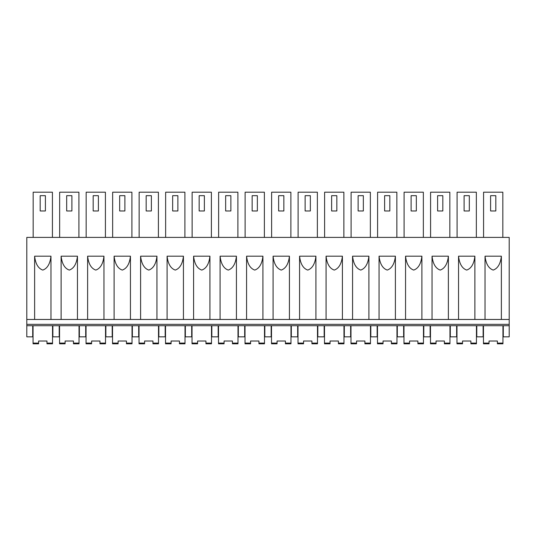 <?xml version="1.0" encoding="UTF-8"?>
<svg xmlns="http://www.w3.org/2000/svg" width="536" height="536" viewBox="0 0 536 536"><rect width="100%" height="100%" fill="white"/><g stroke="black" fill="none" stroke-linecap="round" stroke-linejoin="round"><path stroke-width="0.8" d="M430.133 325.721L430.133 336.843L423.802 336.843L423.802 325.721M440.217 319.463L26.8 319.463L26.8 237.401L509.2 237.401L509.2 319.463L440.217 319.463M32.709 325.721L32.709 336.843L26.8 336.843L26.8 325.721L509.2 325.721L509.2 324.327L26.8 324.327L26.8 319.463M509.2 324.327L509.2 319.463M432.043 256.181C432.914 263.846 435.641 268.482 440.217 270.084C444.793 268.482 447.52 263.846 448.384 256.181L432.043 256.181L432.043 319.463M448.384 319.463L448.384 256.181M34.626 319.463L34.626 256.181C35.49 263.846 38.217 268.482 42.793 270.084C47.369 268.482 50.096 263.846 50.967 256.181L34.626 256.181M50.967 319.463L50.967 256.181M61.117 319.463L61.117 256.181C61.988 263.846 64.709 268.482 69.291 270.084C73.868 268.482 76.588 263.846 77.459 256.181L61.117 256.181M77.459 319.463L77.459 256.181M87.616 319.463L87.616 256.181C88.48 263.846 91.207 268.482 95.783 270.084C100.359 268.482 103.086 263.846 103.957 256.181L87.616 256.181M103.957 319.463L103.957 256.181M114.108 319.463L114.108 256.181C114.979 263.846 117.699 268.482 122.282 270.084C126.858 268.482 129.578 263.846 130.449 256.181L114.108 256.181M130.449 319.463L130.449 256.181M140.6 319.463L140.6 256.181C141.471 263.846 144.197 268.482 148.774 270.084C153.35 268.482 156.077 263.846 156.948 256.181L140.6 256.181M156.948 319.463L156.948 256.181M167.098 319.463L167.098 256.181C167.969 263.846 170.689 268.482 175.265 270.084C179.848 268.482 182.568 263.846 183.439 256.181L167.098 256.181M183.439 319.463L183.439 256.181M193.59 319.463L193.59 256.181C194.461 263.846 197.188 268.482 201.764 270.084C206.34 268.482 209.067 263.846 209.931 256.181L193.59 256.181M209.931 319.463L209.931 256.181M220.088 319.463L220.088 256.181C220.959 263.846 223.68 268.482 228.256 270.084C232.838 268.482 235.559 263.846 236.43 256.181L220.088 256.181M236.43 319.463L236.43 256.181M246.58 319.463L246.58 256.181C247.451 263.846 250.178 268.482 254.754 270.084C259.33 268.482 262.057 263.846 262.921 256.181L246.58 256.181M262.921 319.463L262.921 256.181M273.079 319.463L273.079 256.181C273.943 263.846 276.67 268.482 281.246 270.084C285.822 268.482 288.549 263.846 289.42 256.181L273.079 256.181M289.42 319.463L289.42 256.181M299.57 319.463L299.57 256.181C300.441 263.846 303.162 268.482 307.744 270.084C312.32 268.482 315.041 263.846 315.912 256.181L299.57 256.181M315.912 319.463L315.912 256.181M326.069 319.463L326.069 256.181C326.933 263.846 329.66 268.482 334.236 270.084C338.812 268.482 341.539 263.846 342.41 256.181L326.069 256.181M342.41 319.463L342.41 256.181M352.561 319.463L352.561 256.181C353.432 263.846 356.152 268.482 360.735 270.084C365.311 268.482 368.031 263.846 368.902 256.181L352.561 256.181M368.902 319.463L368.902 256.181M379.053 319.463L379.053 256.181C379.923 263.846 382.65 268.482 387.227 270.084C391.803 268.482 394.53 263.846 395.401 256.181L379.053 256.181M395.401 319.463L395.401 256.181M405.551 319.463L405.551 256.181C406.422 263.846 409.142 268.482 413.718 270.084C418.301 268.482 421.021 263.846 421.892 256.181L405.551 256.181M421.892 319.463L421.892 256.181M458.541 319.463L458.541 256.181C459.412 263.846 462.133 268.482 466.709 270.084C471.291 268.482 474.012 263.846 474.883 256.181L458.541 256.181M474.883 319.463L474.883 256.181M485.033 319.463L485.033 256.181C485.904 263.846 488.631 268.482 493.207 270.084C497.783 268.482 500.51 263.846 501.374 256.181L485.033 256.181M501.374 319.463L501.374 256.181M26.8 325.721L26.8 324.327M476.792 325.721L476.792 336.843L483.124 336.843L483.124 325.721M456.625 325.721L456.625 336.843L450.3 336.843L450.3 325.721M444.391 343.1L449.952 343.1L449.952 343.797L444.391 343.797L444.391 341.017L436.043 341.017L436.043 343.797L430.482 343.797L430.482 325.721M449.952 343.1L449.952 325.721M470.883 343.1L476.444 343.1L476.444 343.797L470.883 343.797L470.883 341.017L462.541 341.017L462.541 343.797L456.974 343.797L456.974 325.721M476.444 343.1L476.444 325.721M430.582 237.401L430.582 192.203L449.845 192.203L449.845 237.401M457.081 237.401L457.081 192.203L476.343 192.203L476.343 237.401M470.883 341.017L462.541 341.017M444.391 341.017L436.043 341.017M442.823 210.976L442.823 195.68L437.611 195.68L437.611 210.976L442.823 210.976M469.322 210.976L469.322 195.68L464.102 195.68L464.102 210.976L469.322 210.976M503.291 325.721L503.291 336.843L509.2 336.843L509.2 325.721M497.381 343.1L502.942 343.1L502.942 343.797L497.381 343.797L497.381 341.017L489.033 341.017L489.033 343.797L483.472 343.797L483.472 325.721M502.942 343.1L502.942 325.721M483.573 237.401L483.573 192.203L502.835 192.203L502.835 237.401M497.381 341.017L489.033 341.017M495.813 210.976L495.813 195.68L490.601 195.68L490.601 210.976L495.813 210.976M417.892 343.1L423.46 343.1L423.46 343.797L417.892 343.797L417.892 341.017L409.551 341.017L409.551 343.797L403.983 343.797L403.983 325.721M391.401 343.1L396.962 343.1L396.962 343.797L391.401 343.797L391.401 341.017L383.052 341.017L383.052 343.797L377.491 343.797L377.491 325.721M364.902 343.1L370.47 343.1L370.47 343.797L364.902 343.797L364.902 341.017L356.561 341.017L356.561 343.797L350.993 343.797L350.993 325.721M338.41 343.1L343.971 343.1L343.971 343.797L338.41 343.797L338.41 341.017L330.062 341.017L330.062 343.797L324.501 343.797L324.501 325.721M311.912 343.1L317.48 343.1L317.48 343.797L311.912 343.797L311.912 341.017L303.57 341.017L303.57 343.797L298.009 343.797L298.009 325.721M285.42 343.1L290.981 343.1L290.981 343.797L285.42 343.797L285.42 341.017L277.072 341.017L277.072 343.797L271.511 343.797L271.511 325.721M258.928 343.1L264.489 343.1L264.489 343.797L258.928 343.797L258.928 341.017L250.58 341.017L250.58 343.797L245.019 343.797L245.019 325.721M232.43 343.1L237.991 343.1L237.991 343.797L232.43 343.797L232.43 341.017L224.088 341.017L224.088 343.797L218.52 343.797L218.52 325.721M205.938 343.1L211.499 343.1L211.499 343.797L205.938 343.797L205.938 341.017L197.59 341.017L197.59 343.797L192.029 343.797L192.029 325.721M179.439 343.1L185.007 343.1L185.007 343.797L179.439 343.797L179.439 341.017L171.098 341.017L171.098 343.797L165.53 343.797L165.53 325.721M152.948 343.1L158.509 343.1L158.509 343.797L152.948 343.797L152.948 341.017L144.599 341.017L144.599 343.797L139.038 343.797L139.038 325.721M126.449 343.1L132.017 343.1L132.017 343.797L126.449 343.797L126.449 341.017L118.108 341.017L118.108 343.797L112.54 343.797L112.54 325.721M99.957 343.1L105.518 343.1L105.518 343.797L99.957 343.797L99.957 341.017L91.609 341.017L91.609 343.797L86.048 343.797L86.048 325.721M73.459 343.1L79.027 343.1L79.027 343.797L73.459 343.797L73.459 341.017L65.117 341.017L65.117 343.797L59.556 343.797L59.556 325.721M403.635 325.721L403.635 336.843L397.31 336.843L397.31 325.721M377.143 325.721L377.143 336.843L370.818 336.843L370.818 325.721M350.651 325.721L350.651 336.843L344.32 336.843L344.32 325.721M324.153 325.721L324.153 336.843L317.828 336.843L317.828 325.721M297.661 325.721L297.661 336.843L291.329 336.843L291.329 325.721M271.162 325.721L271.162 336.843L264.838 336.843L264.838 325.721M244.671 325.721L244.671 336.843L238.339 336.843L238.339 325.721M218.172 325.721L218.172 336.843L211.847 336.843L211.847 325.721M191.68 325.721L191.68 336.843L185.349 336.843L185.349 325.721M165.182 325.721L165.182 336.843L158.857 336.843L158.857 325.721M138.69 325.721L138.69 336.843L132.365 336.843L132.365 325.721M112.198 325.721L112.198 336.843L105.867 336.843L105.867 325.721M85.7 325.721L85.7 336.843L79.375 336.843L79.375 325.721M46.967 343.1L52.528 343.1L52.528 343.797L46.967 343.797L46.967 341.017L38.619 341.017L38.619 343.797L33.058 343.797L33.058 325.721M59.208 325.721L59.208 336.843L52.876 336.843L52.876 325.721M52.528 343.1L52.528 325.721M46.967 341.017L38.619 341.017M79.027 343.1L79.027 325.721M105.518 343.1L105.518 325.721M132.017 343.1L132.017 325.721M158.509 343.1L158.509 325.721M185.007 343.1L185.007 325.721M211.499 343.1L211.499 325.721M237.991 343.1L237.991 325.721M264.489 343.1L264.489 325.721M290.981 343.1L290.981 325.721M317.48 343.1L317.48 325.721M343.971 343.1L343.971 325.721M370.47 343.1L370.47 325.721M396.962 343.1L396.962 325.721M423.46 343.1L423.46 325.721M73.459 341.017L65.117 341.017M99.957 341.017L91.609 341.017M126.449 341.017L118.108 341.017M152.948 341.017L144.599 341.017M179.439 341.017L171.098 341.017M205.938 341.017L197.59 341.017M232.43 341.017L224.088 341.017M258.928 341.017L250.58 341.017M285.42 341.017L277.072 341.017M311.912 341.017L303.57 341.017M338.41 341.017L330.062 341.017M364.902 341.017L356.561 341.017M391.401 341.017L383.052 341.017M417.892 341.017L409.551 341.017M404.09 237.401L404.09 192.203L423.353 192.203L423.353 237.401M377.599 237.401L377.599 192.203L396.861 192.203L396.861 237.401M351.1 237.401L351.1 192.203L370.363 192.203L370.363 237.401M324.608 237.401L324.608 192.203L343.871 192.203L343.871 237.401M298.11 237.401L298.11 192.203L317.372 192.203L317.372 237.401M271.618 237.401L271.618 192.203L290.88 192.203L290.88 237.401M245.12 237.401L245.12 192.203L264.382 192.203L264.382 237.401M218.628 237.401L218.628 192.203L237.89 192.203L237.89 237.401M192.129 237.401L192.129 192.203L211.392 192.203L211.392 237.401M165.637 237.401L165.637 192.203L184.9 192.203L184.9 237.401M139.139 237.401L139.139 192.203L158.401 192.203L158.401 237.401M112.647 237.401L112.647 192.203L131.91 192.203L131.91 237.401M86.155 237.401L86.155 192.203L105.418 192.203L105.418 237.401M59.657 237.401L59.657 192.203L78.919 192.203L78.919 237.401M33.165 237.401L33.165 192.203L52.428 192.203L52.428 237.401M416.331 210.976L416.331 195.68L411.112 195.68L411.112 210.976L416.331 210.976M389.833 210.976L389.833 195.68L384.62 195.68L384.62 210.976L389.833 210.976M363.341 210.976L363.341 195.68L358.122 195.68L358.122 210.976L363.341 210.976M336.843 210.976L336.843 195.68L331.63 195.68L331.63 210.976L336.843 210.976M310.351 210.976L310.351 195.68L305.131 195.68L305.131 210.976L310.351 210.976M283.852 210.976L283.852 195.68L278.64 195.68L278.64 210.976L283.852 210.976M257.36 210.976L257.36 195.68L252.148 195.68L252.148 210.976L257.36 210.976M230.869 210.976L230.869 195.68L225.649 195.68L225.649 210.976L230.869 210.976M204.37 210.976L204.37 195.68L199.157 195.68L199.157 210.976L204.37 210.976M177.878 210.976L177.878 195.68L172.659 195.68L172.659 210.976L177.878 210.976M151.38 210.976L151.38 195.68L146.167 195.68L146.167 210.976L151.38 210.976M124.888 210.976L124.888 195.68L119.669 195.68L119.669 210.976L124.888 210.976M98.389 210.976L98.389 195.68L93.177 195.68L93.177 210.976L98.389 210.976M71.898 210.976L71.898 195.68L66.678 195.68L66.678 210.976L71.898 210.976M45.399 210.976L45.399 195.68L40.187 195.68L40.187 210.976L45.399 210.976M430.482 343.1L436.043 343.1M456.974 343.1L462.541 343.1M483.472 343.1L489.033 343.1M403.983 343.1L409.551 343.1M377.491 343.1L383.052 343.1M350.993 343.1L356.561 343.1M324.501 343.1L330.062 343.1M298.009 343.1L303.57 343.1M271.511 343.1L277.072 343.1M245.019 343.1L250.58 343.1M218.52 343.1L224.088 343.1M192.029 343.1L197.59 343.1M165.53 343.1L171.098 343.1M139.038 343.1L144.599 343.1M112.54 343.1L118.108 343.1M86.048 343.1L91.609 343.1M59.556 343.1L65.117 343.1M33.058 343.1L38.619 343.1"/></g></svg>
